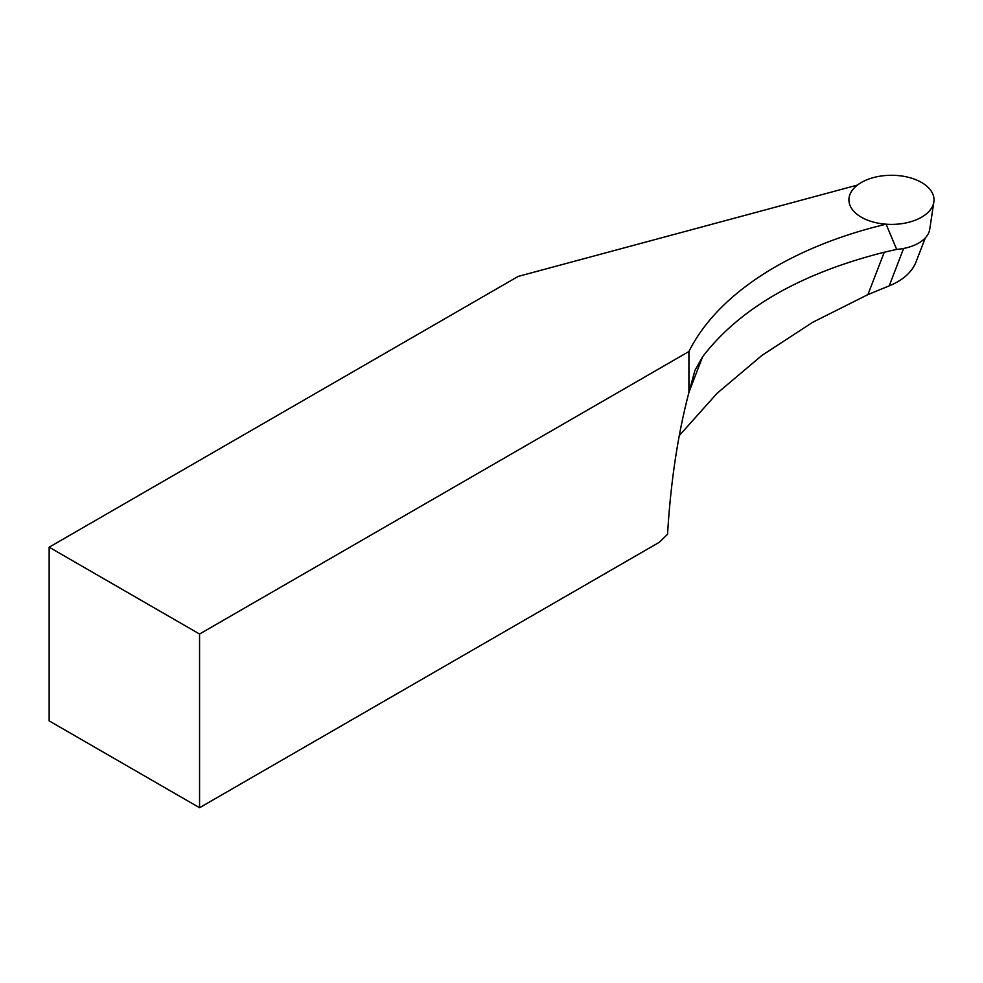 <?xml version="1.0" encoding="UTF-8"?>
<svg xmlns="http://www.w3.org/2000/svg" width="983" height="983" viewBox="0 0 983 983"><rect width="100%" height="100%" fill="white"/><g stroke="black" fill="none" stroke-linecap="round" stroke-linejoin="round"><path stroke-width="1.47" d="M925.298 237.911L915.849 262.412C911.56 272.524 902.677 280.339 889.21 285.856L867.928 294.605L812.622 322.338L761.923 355.416L717.074 393.311L679.253 435.629M659.298 542.297L667.543 534.273C670.713 481.842 677.84 434.572 688.923 392.475L688.923 351.509A340.351 196.502 180 0 1 886.101 224.198L896.668 249.387A38.398 22.167 0 0 0 929.721 229.346L933.85 201.97A42.539 24.563 0 0 0 891.47 175.281A42.539 24.563 0 0 0 849.079 201.97A42.539 24.563 180 0 1 857.471 185.074L518.152 276.42L49.15 547.199L49.15 720.883L199.561 807.719L659.298 542.297M49.15 547.199L199.561 634.035L688.923 351.509M199.561 634.035L199.561 807.719M688.923 392.475L694.895 370.48L702.599 356.792C739.683 308.355 800.236 273.507 884.258 252.226L896.668 249.387M886.101 224.198A42.539 24.563 180 0 1 849.079 201.97A42.539 24.563 0 0 0 854.522 212.021A42.539 24.563 0 0 0 900.588 223.829A42.539 24.563 0 0 0 933.85 201.97M688.997 392.094L702.599 356.792M867.928 294.605L884.258 252.226M889.21 285.856L903.623 248.441"/></g></svg>
